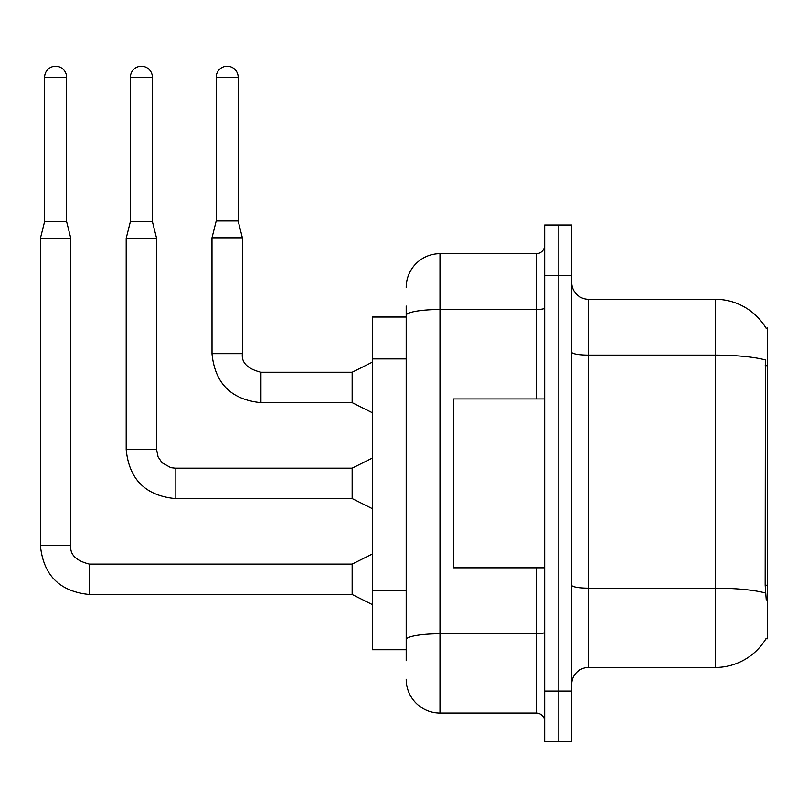<?xml version="1.0" encoding="UTF-8"?>
<svg xmlns="http://www.w3.org/2000/svg" width="808" height="808" viewBox="0 0 808 808"><rect width="100%" height="100%" fill="white"/><g stroke="black" fill="none" stroke-linecap="round" stroke-linejoin="round"><path stroke-width="1.21" d="M766.065 328.21A59.105 59.105 0 0 0 715.252 299.293A59.105 59.105 0 0 1 766.065 328.21L767.6 328.008L767.6 638.744L765.944 638.744L766.236 638.239A59.105 59.105 0 0 1 715.252 667.459A59.105 59.105 0 0 0 765.944 638.744M406.192 317.029L372.417 317.029L372.417 649.723L406.192 649.723M571.7 684.346A16.887 16.887 0 0 1 588.588 667.459L715.252 667.459L715.252 299.293A59.105 59.105 0 0 1 765.944 328.008A59.105 59.105 0 0 0 715.252 299.293L588.588 299.293A16.887 16.887 0 0 1 571.7 282.406A16.887 16.887 0 0 0 588.588 299.293L588.588 667.459M558.187 691.092L558.187 741.764L571.7 741.764L571.7 691.092L558.187 691.092L558.187 741.764L544.673 741.764L544.673 691.092L558.187 691.092L558.187 275.649L558.187 691.092M544.673 691.092L544.673 224.988L558.187 224.988L558.187 275.649L558.187 224.988L571.7 224.988L571.7 691.092M766.236 599.9L765.156 585.224L765.388 359.944A59.105 10.262 180 0 0 715.252 355.116L588.588 355.116A16.887 2.929 0 0 1 571.7 352.187M406.192 660.702L406.192 306.05M406.192 287.476A33.774 33.774 0 0 1 439.976 253.692L439.976 713.05L536.229 713.05L536.229 567.812M439.976 253.692L536.229 253.692A8.444 8.444 0 0 0 544.673 245.248M544.673 721.494A8.444 8.444 0 0 0 536.229 713.05M439.976 713.05A33.774 33.774 0 0 1 406.192 679.275M238.158 220.938L216.201 220.938L216.201 77.215A10.979 10.979 0 0 1 227.179 66.236A10.979 10.979 0 0 1 238.158 77.215L238.158 220.938L242.38 237.825L242.38 353.672C241.36 362.681 247.551 368.872 260.954 372.246L260.954 372.276M372.417 412.777L352.157 402.647L352.157 372.246L372.417 362.115M352.157 402.647L260.954 402.647C231.25 399.707 214.918 383.386 211.979 353.672C214.918 383.386 231.25 399.707 260.954 402.647C231.25 399.707 214.918 383.386 211.979 353.672C214.918 383.386 231.25 399.707 260.954 402.647C231.25 399.707 214.918 383.386 211.979 353.672C214.918 383.386 231.25 399.707 260.954 402.647C231.25 399.707 214.918 383.386 211.979 353.672C214.918 383.386 231.25 399.707 260.954 402.647C231.25 399.707 214.918 383.386 211.979 353.672C214.918 383.386 231.25 399.707 260.954 402.647C231.25 399.707 214.918 383.386 211.979 353.672C214.918 383.386 231.25 399.707 260.954 402.647C231.25 399.707 214.918 383.386 211.979 353.672C214.918 383.386 231.25 399.707 260.954 402.647C231.25 399.707 214.918 383.386 211.979 353.672C214.918 383.386 231.25 399.707 260.954 402.647L260.954 372.246C247.551 368.872 241.36 362.681 242.38 353.672L212.009 353.672L211.979 237.825L242.38 237.825M544.673 398.93L453.48 398.93L453.48 567.812L544.673 567.812M66.579 221.442L44.622 221.442L44.622 77.215A10.979 10.979 0 0 1 55.6 66.236A10.979 10.979 0 0 1 66.579 77.215L66.579 221.442L70.801 238.33L70.801 545.521C69.781 554.53 75.972 560.722 89.375 564.095L89.375 564.125M372.417 604.626L352.157 594.496L352.157 564.095L372.417 553.965M352.157 594.496L89.375 594.496C59.661 591.557 43.339 575.235 40.4 545.521C43.339 575.235 59.661 591.557 89.375 594.496C59.661 591.557 43.339 575.235 40.4 545.521C43.339 575.235 59.661 591.557 89.375 594.496C59.661 591.557 43.339 575.235 40.4 545.521C43.339 575.235 59.661 591.557 89.375 594.496C59.661 591.557 43.339 575.235 40.4 545.521C43.339 575.235 59.661 591.557 89.375 594.496C59.661 591.557 43.339 575.235 40.4 545.521C43.339 575.235 59.661 591.557 89.375 594.496C59.661 591.557 43.339 575.235 40.4 545.521C43.339 575.235 59.661 591.557 89.375 594.496C59.661 591.557 43.339 575.235 40.4 545.521C43.339 575.235 59.661 591.557 89.375 594.496C59.661 591.557 43.339 575.235 40.4 545.521C43.339 575.235 59.661 591.557 89.375 594.496L89.375 564.095C75.972 560.722 69.781 554.53 70.801 545.521L40.4 545.521L40.4 238.33L70.801 238.33M152.369 221.442L130.411 221.442L130.411 77.215A10.979 10.979 0 0 1 141.39 66.236A10.979 10.979 0 0 1 152.369 77.215L152.369 221.442L156.59 238.33L156.59 449.601L158.065 456.843L162.034 462.731L170.821 467.66L175.164 468.175L175.164 498.576C145.45 495.637 129.129 479.316 126.189 449.601L126.189 238.33L156.59 238.33M372.417 508.707L352.157 498.576L352.157 468.175L372.417 458.045M767.6 585.224L765.156 585.224M767.6 365.681L765.156 365.681M406.192 358.893L372.417 358.893M406.192 590.264L372.417 590.264M765.58 593.052A59.105 10.262 180 0 0 715.252 588.173L588.588 588.173A16.887 2.929 0 0 1 571.7 585.234M571.7 275.649L544.673 275.649M544.673 632.3A8.444 1.464 0 0 1 536.229 633.765L439.976 633.765A33.774 5.868 180 0 0 406.192 639.633M406.192 315.383A33.774 5.868 180 0 1 439.976 309.514L536.229 309.514L536.229 253.692M536.229 398.93L536.229 309.514A8.444 1.464 0 0 0 544.673 308.05M216.201 77.215L238.158 77.215M44.622 77.215L66.579 77.215M352.157 498.576L175.164 498.576C145.45 495.637 129.129 479.316 126.189 449.601C129.129 479.316 145.45 495.637 175.164 498.576C145.45 495.637 129.129 479.316 126.189 449.601C129.129 479.316 145.45 495.637 175.164 498.576C145.45 495.637 129.129 479.316 126.189 449.601C129.129 479.316 145.45 495.637 175.164 498.576C145.45 495.637 129.129 479.316 126.189 449.601C129.129 479.316 145.45 495.637 175.164 498.576C145.45 495.637 129.129 479.316 126.189 449.601C129.129 479.316 145.45 495.637 175.164 498.576C145.45 495.637 129.129 479.316 126.189 449.601C129.129 479.316 145.45 495.637 175.164 498.576C145.45 495.637 129.129 479.316 126.189 449.601C129.129 479.316 145.45 495.637 175.164 498.576C145.45 495.637 129.129 479.316 126.189 449.601L156.59 449.601M130.411 77.215L152.369 77.215M70.801 545.521C69.781 554.53 75.972 560.722 89.375 564.095C75.972 560.722 69.781 554.53 70.801 545.521C69.781 554.53 75.972 560.722 89.375 564.095C75.972 560.722 69.781 554.53 70.801 545.521C69.781 554.53 75.972 560.722 89.375 564.095C75.972 560.722 69.781 554.53 70.801 545.521C69.781 554.53 75.972 560.722 89.375 564.095C75.972 560.722 69.781 554.53 70.801 545.521C69.781 554.53 75.972 560.722 89.375 564.095C75.972 560.722 69.781 554.53 70.801 545.521C69.781 554.53 75.972 560.722 89.375 564.095C75.972 560.722 69.781 554.53 70.801 545.521C69.781 554.53 75.972 560.722 89.375 564.095C75.972 560.722 69.781 554.53 70.801 545.521C69.781 554.53 75.972 560.722 89.375 564.095L352.157 564.095M242.38 353.672C241.36 362.681 247.551 368.872 260.954 372.246C247.551 368.872 241.36 362.681 242.38 353.672C241.36 362.681 247.551 368.872 260.954 372.246C247.551 368.872 241.36 362.681 242.38 353.672C241.36 362.681 247.551 368.872 260.954 372.246C247.551 368.872 241.36 362.681 242.38 353.672C241.36 362.681 247.551 368.872 260.954 372.246C247.551 368.872 241.36 362.681 242.38 353.672C241.36 362.681 247.551 368.872 260.954 372.246C247.551 368.872 241.36 362.681 242.38 353.672C241.36 362.681 247.551 368.872 260.954 372.246C247.551 368.872 241.36 362.681 242.38 353.672C241.36 362.681 247.551 368.872 260.954 372.246C247.551 368.872 241.36 362.681 242.38 353.672C241.36 362.681 247.551 368.872 260.954 372.246L352.157 372.246M211.979 353.672C214.918 383.386 231.25 399.707 260.954 402.647M216.201 220.938L211.979 237.825M40.4 545.521C43.339 575.235 59.661 591.557 89.375 594.496M44.622 221.442L40.4 238.33M352.157 468.175L175.164 468.175M130.411 221.442L126.189 238.33"/></g></svg>
